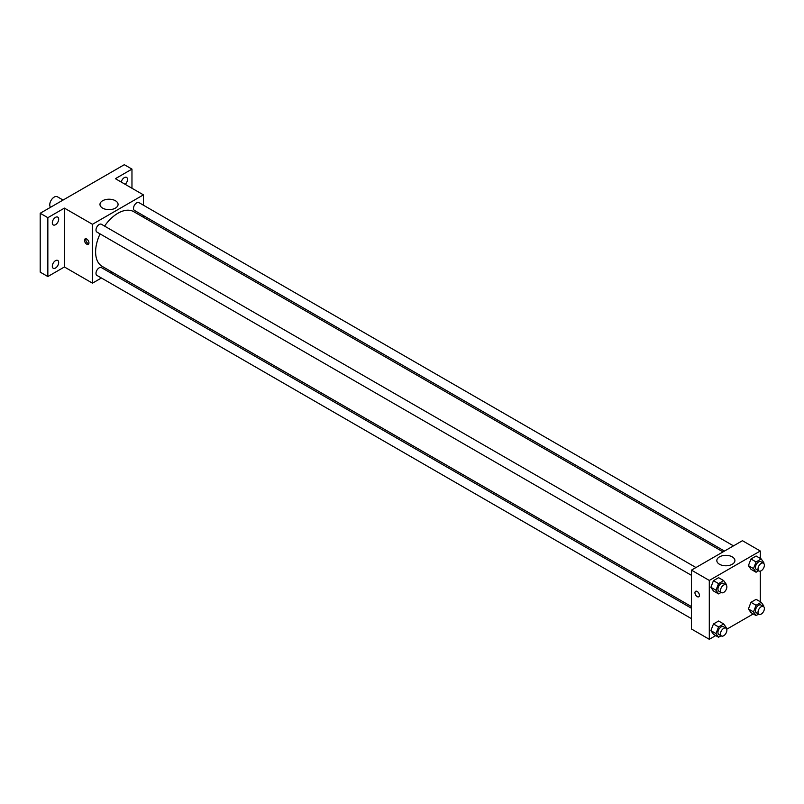 <?xml version="1.0" encoding="UTF-8"?>
<svg xmlns="http://www.w3.org/2000/svg" width="804" height="804" viewBox="0 0 804 804"><rect width="100%" height="100%" fill="white"/><g stroke="black" fill="none" stroke-linecap="round" stroke-linejoin="round"><path stroke-width="1.21" d="M63.074 200.055L57.375 196.759A6.311 3.638 120 0 0 52.511 198.457A6.311 3.638 120 0 0 49.758 204.799A6.311 3.638 120 0 0 50.562 207.281M101.404 277.993L92.45 283.169L64.41 266.978L47.848 276.546L40.2 272.134L40.2 213.261L124.318 164.699L131.967 169.111L131.967 188.247M111.856 271.963L110.419 272.797M55.496 268.033A4.502 2.603 -60 0 1 53.245 268.265A4.502 2.603 -60 0 1 52.551 264.647A4.502 2.603 -60 0 1 55.496 260.677A4.502 2.603 -60 0 1 57.747 260.456A4.502 2.603 -60 0 1 58.441 264.064A4.502 2.603 -60 0 1 55.496 268.033M55.496 224.708A4.502 2.603 -60 0 1 53.245 224.939A4.502 2.603 -60 0 1 52.551 221.321A4.502 2.603 -60 0 1 55.496 217.351A4.502 2.603 -60 0 1 57.747 217.13A4.502 2.603 -60 0 1 58.441 220.738A4.502 2.603 -60 0 1 55.496 224.708M64.41 266.978L64.41 208.115L47.848 217.683L40.2 213.261M47.848 276.546L47.848 217.683M92.45 283.169L92.45 224.296L64.41 208.115M92.45 224.296L143.434 194.869L115.394 178.679L131.967 169.111M102.631 208.125A9.045 5.216 180 0 1 99.977 204.437A9.045 5.216 180 0 1 109.022 199.211A9.045 5.216 180 0 1 118.067 204.437A9.045 5.216 180 0 1 112.48 209.251A9.045 5.216 180 0 1 102.631 208.125M121.253 182.066A4.502 2.603 -60 0 1 124.318 177.624A4.502 2.603 -60 0 1 126.57 177.393A4.502 2.603 -60 0 1 125.193 184.337M100.068 233.894A31.577 18.231 120 0 0 95.616 251.913A31.577 18.231 120 0 0 102.158 266.365L691.46 606.598M723.037 551.906L133.735 211.673A31.577 18.231 120 0 0 104.57 226.095M143.434 194.869L143.434 205.201M143.434 215.613L143.434 217.271M733.489 545.866L138.961 202.618A4.502 2.603 120 0 0 135.484 203.824A4.502 2.603 120 0 0 133.514 208.367A4.502 2.603 120 0 0 134.449 210.427L724.474 551.072M691.46 608.256L101.435 267.611A4.502 2.603 120 0 0 97.967 268.817A4.502 2.603 120 0 0 95.998 273.35A4.502 2.603 120 0 0 96.932 275.41L691.46 618.658M691.46 575.332L96.932 232.085A4.502 2.603 -60 0 1 96.932 226.889A4.502 2.603 -60 0 1 101.435 224.286L695.962 567.534M88.953 242.878A3.156 1.819 60 0 1 88.299 244.326A3.156 1.819 60 0 1 85.144 242.506A3.156 1.819 60 0 1 85.144 238.868A3.156 1.819 60 0 1 87.576 239.713A3.156 1.819 60 0 1 88.953 242.878M88.802 243.723A3.156 1.819 60 0 1 86.43 241.763A3.156 1.819 60 0 1 85.927 238.728M715.721 635.592L709.299 639.301L691.46 628.999L691.46 570.136L742.434 540.7L760.282 551.001L760.282 558.418M753.247 613.934L726.726 629.241M750.976 569.292L748.403 565.634L750.976 558.991L756.122 556.016L750.976 558.991L748.403 565.634L750.976 569.292L756.072 572.237L753.499 568.579L756.072 561.936L761.227 558.961L763.8 562.629L763.559 563.242M713.46 634.286L710.877 630.617L713.46 623.984L718.605 621.01L713.46 623.984L710.877 630.617L713.46 634.286L718.555 637.23L715.982 633.562L718.555 626.929L723.7 623.954L726.283 627.612L726.042 628.226M760.282 571.121L760.282 601.744M709.299 639.301L709.299 580.438L760.282 551.001M750.976 612.618L748.403 608.96L750.976 602.317L756.122 599.342L750.976 602.317L748.403 608.96L750.976 612.618L756.072 615.562L753.499 611.904L756.072 605.261L761.227 602.286L763.8 605.955L763.559 606.568M713.46 590.96L710.877 587.292L713.46 580.659L718.605 577.684L713.46 580.659L710.877 587.292L713.46 590.96L718.555 593.905L715.982 590.236L718.555 583.603L723.7 580.629L726.283 584.287L726.042 584.9M709.299 580.438L691.46 570.136M719.479 564.257A9.045 5.216 180 0 1 716.826 560.569A9.045 5.216 180 0 1 725.871 555.343A9.045 5.216 180 0 1 734.906 560.569A9.045 5.216 180 0 1 729.328 565.393A9.045 5.216 180 0 1 719.479 564.257M699.42 595.332A3.156 1.819 60 0 1 698.766 596.779A3.156 1.819 60 0 1 695.611 594.95A3.156 1.819 60 0 1 695.611 591.312A3.156 1.819 60 0 1 698.043 592.156A3.156 1.819 60 0 1 699.42 595.332M698.766 596.779A3.156 1.819 60 0 1 695.611 594.95A3.156 1.819 60 0 1 695.611 591.312M721.087 592.437L718.555 593.905M725.932 584.83L723.379 583.362A4.502 2.603 120 0 0 719.912 584.568A4.502 2.603 120 0 0 717.942 589.101A4.502 2.603 120 0 0 718.876 591.161L721.429 592.638A4.502 2.603 120 0 0 725.932 590.035A4.502 2.603 120 0 0 725.932 584.83A4.502 2.603 120 0 0 722.454 586.036A4.502 2.603 120 0 0 720.495 590.578A4.502 2.603 120 0 0 721.429 592.638M715.982 590.236L710.877 587.292M718.555 583.603L713.46 580.659M723.7 580.629L718.605 577.684M758.604 570.78L756.072 572.237M763.448 563.172L760.906 561.694A4.502 2.603 120 0 0 757.428 562.9A4.502 2.603 120 0 0 755.458 567.443A4.502 2.603 120 0 0 756.393 569.503L758.946 570.971A4.502 2.603 120 0 0 763.448 568.378A4.502 2.603 120 0 0 763.448 563.172A4.502 2.603 120 0 0 759.981 564.378A4.502 2.603 120 0 0 758.011 568.91A4.502 2.603 120 0 0 758.946 570.971M753.499 568.579L748.403 565.634M756.072 561.936L750.976 558.991M761.227 558.961L756.122 556.016M721.087 635.763L718.555 637.23M725.932 628.155L723.379 626.688A4.502 2.603 120 0 0 719.912 627.894A4.502 2.603 120 0 0 717.942 632.426A4.502 2.603 120 0 0 718.876 634.487L721.429 635.964A4.502 2.603 120 0 0 725.932 633.361A4.502 2.603 120 0 0 725.932 628.155A4.502 2.603 120 0 0 722.454 629.361A4.502 2.603 120 0 0 720.495 633.904A4.502 2.603 120 0 0 721.429 635.964M715.982 633.562L710.877 630.617M718.555 626.929L713.46 623.984M723.7 623.954L718.605 621.01M758.604 614.105L756.072 615.562M763.448 606.497L760.906 605.02A4.502 2.603 120 0 0 757.428 606.226A4.502 2.603 120 0 0 755.458 610.769A4.502 2.603 120 0 0 756.393 612.829L758.946 614.296A4.502 2.603 120 0 0 763.448 611.693A4.502 2.603 120 0 0 763.448 606.497A4.502 2.603 120 0 0 759.981 607.703A4.502 2.603 120 0 0 758.011 612.236A4.502 2.603 120 0 0 758.946 614.296M753.499 611.904L748.403 608.96M756.072 605.261L750.976 602.317M761.227 602.286L756.122 599.342"/></g></svg>

